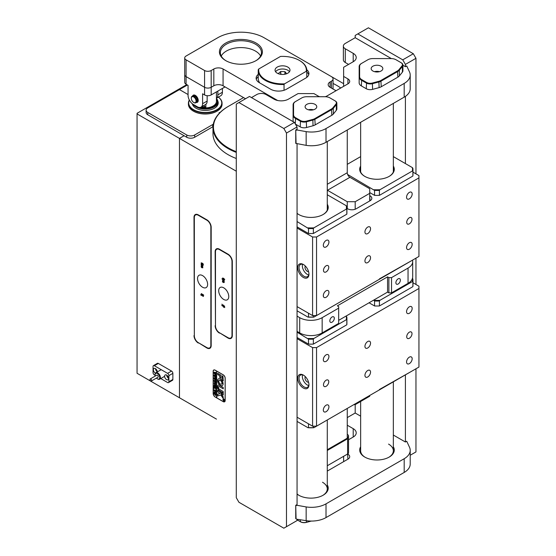 <?xml version="1.0" encoding="UTF-8"?>
<svg xmlns="http://www.w3.org/2000/svg" width="556" height="556" viewBox="0 0 556 556"><rect width="100%" height="100%" fill="white"/><g stroke="black" fill="none" stroke-linecap="round" stroke-linejoin="round"><path stroke-width="0.83" d="M303.673 264.67A7.006 4.045 -120 0 0 300.49 264.496A7.006 4.045 -120 0 0 299.038 267.7A7.006 4.045 -120 0 0 303.993 276.283A7.006 4.045 -120 0 0 307.496 276.631A7.006 4.045 -120 0 0 308.941 273.788M303.333 277.43A7.944 4.587 60 0 1 297.717 267.7A7.944 4.587 60 0 1 303.333 264.461L303.333 264.461A7.944 4.587 60 0 1 308.948 274.184A7.944 4.587 60 0 1 303.333 277.43M305.369 266.074A3.266 1.89 -120 0 0 305.265 268.75A3.266 1.89 -120 0 0 307.301 271.328A3.266 1.89 -120 0 0 308.566 271.62M302.554 264.26A7.006 4.045 -120 0 0 302.346 265.796A7.006 4.045 -120 0 0 308.733 274.963M367.745 262.55A3.968 2.293 120 0 0 370.338 259.054A3.968 2.293 120 0 0 369.726 255.871A3.968 2.293 120 0 0 367.745 256.066A3.968 2.293 120 0 0 365.153 259.569A3.968 2.293 120 0 0 365.758 262.752A3.968 2.293 120 0 0 367.745 262.55M367.745 233.569A3.968 2.293 120 0 0 370.338 230.066A3.968 2.293 120 0 0 369.726 226.883A3.968 2.293 120 0 0 367.745 227.084A3.968 2.293 120 0 0 365.153 230.58A3.968 2.293 120 0 0 365.758 233.763A3.968 2.293 120 0 0 367.745 233.569M409.362 223.839A3.739 2.155 120 0 0 411.801 220.544A3.739 2.155 120 0 0 411.231 217.556A3.739 2.155 120 0 0 409.362 217.737A3.739 2.155 120 0 0 406.922 221.031A3.739 2.155 120 0 0 407.492 224.026A3.739 2.155 120 0 0 409.362 223.839M326.122 271.898A3.739 2.155 120 0 0 328.568 268.604A3.739 2.155 120 0 0 327.991 265.608A3.739 2.155 120 0 0 326.122 265.796A3.739 2.155 120 0 0 323.682 269.09A3.739 2.155 120 0 0 324.259 272.079A3.739 2.155 120 0 0 326.122 271.898M409.362 198.86A3.968 2.293 120 0 0 411.954 195.358A3.968 2.293 120 0 0 411.35 192.181A3.968 2.293 120 0 0 409.362 192.376A3.968 2.293 120 0 0 406.77 195.872A3.968 2.293 120 0 0 407.374 199.055A3.968 2.293 120 0 0 409.362 198.86M409.362 249.206A3.968 2.293 120 0 0 411.954 245.703A3.968 2.293 120 0 0 411.35 242.52A3.968 2.293 120 0 0 409.362 242.722A3.968 2.293 120 0 0 406.77 246.218A3.968 2.293 120 0 0 407.374 249.401A3.968 2.293 120 0 0 409.362 249.206M326.122 297.258A3.968 2.293 120 0 0 328.721 293.763A3.968 2.293 120 0 0 328.109 290.579A3.968 2.293 120 0 0 326.122 290.774A3.968 2.293 120 0 0 323.529 294.277A3.968 2.293 120 0 0 324.141 297.46A3.968 2.293 120 0 0 326.122 297.258M326.122 246.913A3.968 2.293 120 0 0 328.721 243.417A3.968 2.293 120 0 0 328.109 240.234A3.968 2.293 120 0 0 326.122 240.428A3.968 2.293 120 0 0 323.529 243.931A3.968 2.293 120 0 0 324.141 247.114A3.968 2.293 120 0 0 326.122 246.913M297.057 228.036L312.583 236.995L316.545 236.995L418.939 177.878L418.939 175.592L412.962 172.138M316.545 236.995L316.545 315.565L418.939 256.448L418.939 177.878M316.545 315.565L312.583 315.565L312.583 236.995M297.057 306.606L312.583 315.565M346.902 208.375L347.597 208.778A6.074 3.503 180 0 0 356.181 208.778L370.053 200.765L369.726 195.615M370.053 195.809A6.074 3.503 180 0 1 371.832 198.284A6.074 3.503 180 0 1 370.053 200.765M327.282 204.205A17.285 9.98 180 0 1 323.154 214.498A17.285 9.98 180 0 1 298.711 214.498L298.711 214.498A17.285 9.98 180 0 1 297.057 213.393M297.057 213.309A16.819 9.709 0 0 0 298.878 214.588M346.819 209.223L346.312 209.132A35.501 20.496 0 0 0 346.312 205.748L346.819 206.422A35.966 20.767 180 0 1 346.902 207.819A35.966 20.767 180 0 1 346.819 209.223L346.819 214.185A35.966 20.767 0 0 0 346.902 212.781L346.902 207.819M327.282 194.76L346.312 205.748M307.996 227.863A35.501 20.496 0 0 0 313.869 227.863L313.362 228.537A35.966 20.767 180 0 1 308.504 228.537L297.057 221.552M346.312 209.132L313.869 227.863M322.987 214.588A16.819 9.709 0 0 0 327.748 207.819A16.819 9.709 0 0 0 327.282 205.546M308.504 228.537L308.504 233.499A35.966 20.767 0 0 0 313.362 233.499L313.362 228.537M346.819 214.185L313.362 233.499M308.504 233.499L297.057 226.89M379.421 278.883L412.371 260.243M393.342 166.063A17.285 9.98 180 0 1 389.214 176.356A17.285 9.98 180 0 1 364.771 176.356L364.771 176.356A17.285 9.98 180 0 1 360.642 166.063M360.642 167.412A16.819 9.709 0 0 0 360.177 169.684A16.819 9.709 0 0 0 364.938 176.454M412.879 171.081L412.371 170.998A35.501 20.496 0 0 0 412.371 167.606L412.879 168.28A35.966 20.767 180 0 1 412.962 169.684A35.966 20.767 180 0 1 412.879 171.081L412.879 176.043A35.966 20.767 0 0 0 412.962 174.64L412.962 169.684M393.342 156.618L412.371 167.606M347.264 164.34L360.642 156.618M374.056 189.728A35.501 20.496 0 0 0 379.929 189.728L379.421 190.402A35.966 20.767 180 0 1 374.563 190.402L347.618 174.466M412.371 170.998L379.929 189.728M389.047 176.454A16.819 9.709 0 0 0 393.808 169.684A16.819 9.709 0 0 0 393.342 167.412M374.563 190.402L374.563 195.358A35.966 20.767 0 0 0 379.421 195.358L379.421 190.402M412.879 176.043L379.421 195.358M374.563 195.358L369.726 192.564M313.362 317.024L313.869 317.115A35.501 20.496 180 0 1 307.996 317.115L308.504 317.024A35.966 20.767 0 0 0 313.362 317.024L313.362 315.565M297.057 310.797L307.996 317.115M313.869 317.115L346.312 298.384M308.504 313.209L308.504 317.024M303.673 375.272A7.006 4.045 -120 0 0 300.49 375.098A7.006 4.045 -120 0 0 299.038 378.309A7.006 4.045 -120 0 0 303.993 386.893A7.006 4.045 -120 0 0 307.496 387.24A7.006 4.045 -120 0 0 308.941 384.391M303.333 388.032A7.944 4.587 60 0 1 297.717 378.309A7.944 4.587 60 0 1 303.333 375.064L303.333 375.064A7.944 4.587 60 0 1 308.948 384.794A7.944 4.587 60 0 1 303.333 388.032M305.369 376.676A3.266 1.89 -120 0 0 305.265 379.352A3.266 1.89 -120 0 0 307.301 381.93A3.266 1.89 -120 0 0 308.566 382.229M308.733 385.565A7.006 4.045 60 0 1 302.346 376.398A7.006 4.045 60 0 1 302.554 374.862M367.745 341.502A3.968 2.293 120 0 0 365.153 345.005A3.968 2.293 120 0 0 365.758 348.181A3.968 2.293 120 0 0 367.745 347.986A3.968 2.293 120 0 0 370.338 344.491A3.968 2.293 120 0 0 369.726 341.308A3.968 2.293 120 0 0 367.745 341.502M367.745 370.491A3.968 2.293 120 0 0 365.153 373.986A3.968 2.293 120 0 0 365.758 377.17A3.968 2.293 120 0 0 367.745 376.975A3.968 2.293 120 0 0 370.338 373.472A3.968 2.293 120 0 0 369.726 370.296A3.968 2.293 120 0 0 367.745 370.491M326.122 380.214A3.739 2.155 120 0 0 323.682 383.508A3.739 2.155 120 0 0 324.259 386.503A3.739 2.155 120 0 0 326.122 386.316A3.739 2.155 120 0 0 328.568 383.021A3.739 2.155 120 0 0 327.991 380.033A3.739 2.155 120 0 0 326.122 380.214M409.362 332.161A3.739 2.155 120 0 0 406.922 335.456A3.739 2.155 120 0 0 407.492 338.444A3.739 2.155 120 0 0 409.362 338.263A3.739 2.155 120 0 0 411.801 334.969A3.739 2.155 120 0 0 411.231 331.974A3.739 2.155 120 0 0 409.362 332.161M326.122 405.199A3.968 2.293 120 0 0 323.529 408.695A3.968 2.293 120 0 0 324.141 411.878A3.968 2.293 120 0 0 326.122 411.683A3.968 2.293 120 0 0 328.721 408.18A3.968 2.293 120 0 0 328.109 404.997A3.968 2.293 120 0 0 326.122 405.199M326.122 354.853A3.968 2.293 120 0 0 323.529 358.349A3.968 2.293 120 0 0 324.141 361.532A3.968 2.293 120 0 0 326.122 361.337A3.968 2.293 120 0 0 328.721 357.835A3.968 2.293 120 0 0 328.109 354.659A3.968 2.293 120 0 0 326.122 354.853M409.362 306.794A3.968 2.293 120 0 0 406.77 310.297A3.968 2.293 120 0 0 407.374 313.48A3.968 2.293 120 0 0 409.362 313.278A3.968 2.293 120 0 0 411.954 309.782A3.968 2.293 120 0 0 411.35 306.599A3.968 2.293 120 0 0 409.362 306.794M409.362 357.14A3.968 2.293 120 0 0 406.77 360.642A3.968 2.293 120 0 0 407.374 363.819A3.968 2.293 120 0 0 409.362 363.624A3.968 2.293 120 0 0 411.954 360.128A3.968 2.293 120 0 0 411.35 356.945A3.968 2.293 120 0 0 409.362 357.14M312.583 347.604L316.545 347.604L418.939 288.488L418.939 367.057L316.545 426.174L312.583 426.174L312.583 347.604L297.057 338.646M312.583 426.174L297.057 417.208M418.939 288.488L418.939 286.201L412.962 282.747M316.545 347.604L316.545 426.174M346.819 319.832L346.312 319.742A35.501 20.496 0 0 0 346.312 316.35L346.819 317.024A35.966 20.767 180 0 1 346.902 318.428A35.966 20.767 180 0 1 346.819 319.832L346.819 324.787A35.966 20.767 0 0 0 346.902 323.383L346.902 318.428M345.943 316.142L346.312 316.35M307.996 338.472A35.501 20.496 0 0 0 313.869 338.472L313.362 339.146A35.966 20.767 180 0 1 308.504 339.146L297.057 332.161M346.312 319.742L313.869 338.472M308.504 339.146L308.504 344.108A35.966 20.767 0 0 0 313.362 344.108L313.362 339.146M346.819 324.787L313.362 344.108M308.504 344.108L297.057 337.499M313.362 427.633L313.869 427.724A35.501 20.496 180 0 1 307.996 427.724L308.504 427.633A35.966 20.767 0 0 0 313.362 427.633L313.362 426.174M297.057 421.406L307.996 427.724M313.869 427.724L346.312 408.994M308.504 423.818L308.504 427.633M379.421 389.492L412.371 370.852M412.371 278.215L412.879 278.883A35.966 20.767 180 0 1 412.962 280.287A35.966 20.767 180 0 1 412.879 281.69L412.371 281.6A35.501 20.496 0 0 0 412.413 278.556M374.056 300.33A35.501 20.496 0 0 0 379.929 300.33L379.421 301.005A35.966 20.767 180 0 1 374.563 301.005L373.688 300.122M412.371 281.6L379.929 300.33M412.879 281.69L412.879 286.646A35.966 20.767 0 0 0 412.962 285.249L412.962 280.287M374.563 301.005L374.563 305.967A35.966 20.767 0 0 0 379.421 305.967L379.421 301.005M412.879 286.646L379.421 305.967M374.563 305.967L369.066 302.791M236.286 430.559L236.286 171.206L137.061 113.917L137.061 373.278L179.47 397.762L179.47 138.409L184.092 135.733L179.47 138.409L179.47 397.762L216.465 419.12A32.7 18.876 180 0 1 216.298 419.022M225.187 400.508L225.187 378.233A2.801 1.619 -120 0 0 223.199 374.8L215.144 370.15A2.801 1.619 -120 0 0 213.74 370.011A2.801 1.619 -120 0 0 213.163 371.29L213.163 393.565A2.801 1.619 -120 0 0 215.144 396.998L223.199 401.647A2.801 1.619 -120 0 0 224.603 401.786A2.801 1.619 -120 0 0 225.187 400.508M219.766 332.919L228.023 338.069A6.074 3.503 60 0 0 231.06 338.375A6.074 3.503 60 0 0 232.318 335.595L232.318 261.598A6.074 3.503 60 0 0 228.023 254.161L219.439 249.206A6.074 3.503 60 0 0 216.402 248.9A6.074 3.503 60 0 0 215.144 251.68L215.471 325.482M219.439 333.113A6.074 3.503 60 0 1 215.144 325.677M198.631 342.837L206.888 347.986A6.074 3.503 60 0 0 209.925 348.285A6.074 3.503 60 0 0 211.183 345.505L211.183 227.272A6.074 3.503 60 0 0 206.888 219.835L198.297 214.88A6.074 3.503 60 0 0 195.26 214.574A6.074 3.503 60 0 0 194.002 217.354L194.336 335.4M198.297 343.031A6.074 3.503 60 0 1 194.002 335.595M343.629 83.678L331.48 76.658M286.486 526.671L286.486 133.065L283.845 128.492L238.927 102.554L236.286 104.076L236.286 497.689L238.927 502.263L283.845 528.2L297.057 520.569L297.057 519.248M296.07 518.852L295.736 505.314L297.057 504.556L297.057 143.948M283.845 128.492L294.416 122.389L297.057 126.963L297.057 129.249L295.736 130.014L296.07 143.552M297.057 126.963L286.486 133.065M294.416 122.389L249.498 96.452L238.927 102.554M223.734 287.82A7.124 4.114 -120 0 0 220.169 287.466A7.124 4.114 -120 0 0 219.078 293.179A7.124 4.114 -120 0 0 223.734 299.455A7.124 4.114 -120 0 0 227.293 299.809A7.124 4.114 -120 0 0 228.384 294.096A7.124 4.114 -120 0 0 223.734 287.82M222.734 280.335L224.11 281.399L223.303 281.294L223.303 280.669L222.643 280.648L223.137 281.266L222.608 280.349M223.387 280.62L222.643 280.648M222.706 278.118L223.623 278.299L224.666 279.508L223.547 279.369L222.602 278.007M228.023 337.687A5.609 3.239 -120 0 0 230.83 337.965A5.609 3.239 -120 0 0 231.991 335.4L231.991 261.41A5.609 3.239 -120 0 0 228.023 254.544L219.439 249.588A5.609 3.239 -120 0 0 216.631 249.31A5.609 3.239 -120 0 0 215.471 251.875L215.471 325.865A5.609 3.239 -120 0 0 219.439 332.731L228.023 337.687M223.505 305.55L224.415 306.349L224.492 305.918L224.714 307.607L223.602 306.62L223.533 307.28L223.477 306.551L221.747 305.501L223.463 306.425L221.886 304.16L223.401 305.758L223.463 305.042L223.505 305.55M224.089 280.426L223.297 280.321L221.941 278.813L224.103 279.981L224.033 280.523M223.811 282.1L222.456 281.26L224.103 282.094L223.561 282.573L222.463 281.92L223.498 282.441L223.929 282.031M224.103 282.517L223.651 282.524M223.498 282.441L224.068 282.378M224.52 306.286L223.54 305.96L223.477 306.551M223.727 307.107L223.672 306.439M224.589 306.919L224.228 306.439M223.595 306.502L224.478 306.988M224.054 279.314L224.742 279.314M223.853 279.425L224.541 279.425L223.616 278.41L222.629 278.243L223.853 279.425L224.645 279.369M224.29 280.314L223.491 280.203M223.971 280.3L222.789 279.473M223.519 279.564L222.852 279.439M223.776 280.412L222.65 279.55L224.054 280.28M223.408 279.626L222.65 279.55M223.505 280.697L223.415 281.343L223.985 281.371L223.415 280.745M223.505 280.558L222.838 280.53M224.311 281.287L223.505 281.176M223.616 281.225L224.186 281.253M224.089 281.308L223.415 281.343M224.297 282.399L223.755 282.462M223.693 282.33L224.005 281.982M202.592 275.616A7.124 4.114 -120 0 0 199.027 275.262A7.124 4.114 -120 0 0 197.936 280.975A7.124 4.114 -120 0 0 202.592 287.25A7.124 4.114 -120 0 0 206.151 287.605A7.124 4.114 -120 0 0 207.242 281.892A7.124 4.114 -120 0 0 202.592 275.616M202.662 266.97L201.119 265.976L202.711 266.838M202.071 266.727L202.697 266.727M202.238 266.261L201.807 266.512M201.988 266.491L201.633 266.498M201.619 265.942L201.223 266.046M203.225 265.156L201.05 263.996L203.225 265.156M203.447 296.39L200.646 294.868L203.336 296.424L203.343 295.486L203.447 296.39M201.237 295.194L200.646 294.868M203.732 295.16L203.142 295.083L203.531 295.299M206.888 347.604A5.609 3.239 -120 0 0 209.688 347.882A5.609 3.239 -120 0 0 210.849 345.318L210.849 227.084A5.609 3.239 -120 0 0 206.888 220.218L198.297 215.262A5.609 3.239 -120 0 0 195.497 214.984A5.609 3.239 -120 0 0 194.336 217.549L194.336 335.782A5.609 3.239 -120 0 0 198.297 342.649L206.888 347.604M201.404 293.909L203.142 295.667L202.551 295.827L201.064 294.52L202.349 295.229L201.404 293.909M201.23 293.589L203.357 294.826L201.23 293.589M201.23 262.967L202.537 263.266L203.26 264.225L203.225 264.642L202.335 264.128L203.148 264.19L202.023 263.058L201.216 263.044L201.925 263.954L201.202 262.773M201.328 264.906L202.711 265.9L201.897 265.837L201.182 264.809M201.328 266.748L202.704 267.811L201.904 267.707L201.904 267.082L201.237 267.061L201.731 267.679L201.202 266.762M201.988 267.033L201.237 267.061M201.828 294.812L201.265 294.402M203.635 295.257L203.274 295.25M201.341 295.139L200.848 294.75M202.53 263.947L203.35 264.079M202.912 265.789L202.092 265.726M202.127 264.997L201.432 264.913L202.127 264.997M202.398 265.928L201.244 265.017L202.683 265.768M202.023 265.059L201.244 265.017M202.266 266.616L202.801 266.665M202.189 266.373L201.738 266.435M201.321 265.858L201.724 265.74M201.821 265.824L201.418 265.928M201.835 266.387L202.502 266.185M202.099 267.109L202.016 267.749L202.586 267.784L202.016 267.158M202.099 266.97L201.439 266.943M202.905 267.7L202.099 267.589M202.21 267.638L202.78 267.665M202.683 267.721L202.016 267.749M319.756 96.723A6.074 3.503 180 0 1 318.199 96.07L313.904 93.589L298.051 93.589L288.474 99.121A10.279 5.935 180 0 1 273.934 99.121L266.011 94.548A6.54 3.774 0 0 0 256.761 94.548L251.479 97.599M296.07 129.826L306.154 131.626A20.551 11.864 0 0 0 326.011 128.554L404.191 83.421A20.551 11.864 0 0 0 410.21 75.025A20.551 11.864 0 0 0 409.508 71.953L406.964 66.463L406.387 66.129M413.323 53.737L415.964 58.31L405.4 64.413L402.752 59.839L413.323 53.737L368.406 27.8L355.194 35.431L355.194 37.718L345.283 43.438A6.54 3.774 0 0 0 343.365 46.106A6.54 3.774 0 0 0 345.283 48.775L353.213 53.355A10.279 5.935 180 0 1 356.222 57.546A10.279 5.935 180 0 1 353.213 61.744L343.629 67.276L343.629 86.347M347.924 78.91A6.074 3.503 180 0 1 349.703 81.384A6.074 3.503 180 0 1 347.924 83.866L347.924 78.91L343.629 76.429M325.218 96.723A6.074 3.503 180 0 0 326.789 96.07L347.924 83.866M345.283 48.775L345.283 62.508L348.584 64.413M296.64 130.153L295.736 130.396L295.736 143.365L306.154 145.359L306.154 131.626M326.011 128.554L326.011 142.287L404.191 97.147L404.191 83.421M345.283 62.508A6.54 3.774 180 0 1 343.365 59.839L343.365 46.106M410.21 75.025L410.21 88.758A20.551 11.864 180 0 1 404.191 97.147M326.011 142.287A20.551 11.864 180 0 1 306.154 145.359M393.342 446.774A17.285 9.98 180 0 1 389.214 457.067A17.285 9.98 180 0 1 364.771 457.067L364.771 457.067A17.285 9.98 180 0 1 360.642 446.774M360.642 401.481L360.642 450.777A16.346 9.438 0 0 0 365.111 457.261M327.282 484.915A17.285 9.98 180 0 1 323.154 495.208A17.285 9.98 180 0 1 298.711 495.208L298.711 495.208A17.285 9.98 180 0 1 297.057 494.103M297.057 493.909A16.346 9.438 0 0 0 299.052 495.396M388.873 457.261A16.346 9.438 0 0 0 393.342 450.777A16.346 9.438 0 0 0 388.554 444.098M296.07 505.126L306.154 506.926A20.551 11.864 0 0 0 326.011 503.854L404.191 458.721A20.551 11.864 0 0 0 410.21 450.325A20.551 11.864 0 0 0 409.508 447.26L406.964 441.763L406.387 441.429M360.642 416.166L355.194 413.018L347.264 417.598M347.264 425.222L353.213 428.655A10.279 5.935 180 0 1 356.222 432.853A10.279 5.935 180 0 1 353.213 437.044L348.549 439.733M347.924 454.21A6.074 3.503 180 0 1 349.703 456.684A6.074 3.503 180 0 1 347.924 459.166L347.597 454.016L327.282 465.747M327.282 471.085L347.924 459.166M296.64 505.453L295.736 505.696L295.736 518.665L296.64 519.186L306.154 520.659L306.154 506.926M326.011 503.854L326.011 517.587L404.191 472.447L404.191 458.721M410.21 450.325L410.21 464.058A20.551 11.864 180 0 1 404.191 472.447M326.011 517.587A20.551 11.864 180 0 1 306.154 520.659M322.814 495.396A16.346 9.438 0 0 0 327.282 488.919A16.346 9.438 0 0 0 322.494 482.24M343.629 456.309L343.629 461.647M311.353 110.109A4.768 2.752 0 0 0 310.512 110.109M377.413 71.974A4.768 2.752 0 0 0 376.572 71.974M332.071 322.167A3.176 1.835 120 0 0 334.149 319.366A3.176 1.835 120 0 0 333.656 316.823A3.176 1.835 120 0 0 332.071 316.976A3.176 1.835 120 0 0 329.993 319.776A3.176 1.835 120 0 0 330.479 322.32A3.176 1.835 120 0 0 332.071 322.167M398.131 284.026A3.176 1.835 120 0 0 400.209 281.225A3.176 1.835 120 0 0 399.722 278.681A3.176 1.835 120 0 0 398.131 278.841A3.176 1.835 120 0 0 396.06 281.635A3.176 1.835 120 0 0 396.546 284.185A3.176 1.835 120 0 0 398.131 284.026M338.673 320.332L387.56 292.108L388.88 292.873L388.88 277.618L391.528 277.618L391.528 292.873L408.041 283.338L408.041 268.082A15.881 9.167 0 0 0 412.691 261.598A15.881 9.167 0 0 0 412.496 260.173M391.528 277.618L408.041 268.082M297.057 316.142L299.698 317.664A15.881 9.167 0 0 0 322.16 317.664L338.673 308.128L338.673 306.606L337.353 305.842L387.56 276.853L387.56 292.108M297.057 331.397L299.698 332.919L299.698 317.664M322.16 317.664L322.16 332.919L338.673 323.383L338.673 308.128M387.56 276.853L388.88 277.618M412.691 261.598L412.691 276.853A15.881 9.167 180 0 1 408.041 283.338M391.528 292.873L388.88 292.873M322.16 332.919A15.881 9.167 180 0 1 299.698 332.919M340.731 88.022A50.916 29.398 0 0 0 336.693 85.395A50.916 29.398 0 0 0 333.051 83.483M337.026 85.582L336.693 85.395L337.026 85.582A51.381 29.663 180 0 1 340.772 87.994M236.286 152.386A51.381 29.663 180 0 1 212.976 127.539L212.976 133.642A51.381 29.663 0 0 0 236.286 158.488M212.976 127.539A51.381 29.663 180 0 1 228.023 106.557L228.356 106.37A50.916 29.398 0 0 0 236.286 151.677M243.549 97.599L228.023 106.557M369.726 200.959L369.726 188.748L349.905 177.308L327.449 190.277A3.739 2.155 60 0 1 327.282 190.173M347.264 208.583L347.264 201.717L355.194 201.717L369.726 193.328M355.194 201.717L355.194 209.237M347.264 201.717L327.449 190.277M327.282 184.272L347.264 172.735L347.264 130.014M347.264 172.735A3.739 2.155 -120 0 0 349.905 177.308M355.194 403.864L355.194 404.629L353.873 404.629M369.726 395.469L369.726 396.233L355.194 404.629L355.194 413.018M327.282 449.728L347.264 438.191L347.264 408.438M347.264 434.375L347.597 434.57A3.266 1.89 0 0 1 348.549 435.904A3.266 1.89 0 0 1 347.597 437.238L347.264 438.955L346.603 438.573M327.282 450.492L347.264 438.955M348.549 435.904L348.549 452.681A3.266 1.89 180 0 1 347.597 454.016L347.597 437.238M225.715 60.604A21.489 12.406 180 0 1 225.715 60.597A21.489 12.406 180 0 1 225.715 43.055A21.489 12.406 180 0 1 256.101 43.055A21.489 12.406 180 0 1 256.101 60.597A21.489 12.406 180 0 1 225.715 60.604M255.76 60.792A20.551 11.864 0 0 0 261.459 52.591A20.551 11.864 0 0 0 255.44 44.202A20.551 11.864 0 0 0 233.04 41.63A20.551 11.864 0 0 0 220.357 52.591A20.551 11.864 0 0 0 226.049 60.792M260.583 56.024A20.551 11.864 0 0 0 255.44 51.069A20.551 11.864 0 0 0 221.232 56.024M336.032 90.732L330.09 87.299A6.54 3.774 180 0 1 328.172 84.63A6.54 3.774 180 0 1 330.09 81.961L331.411 81.197A5.609 3.239 0 0 0 333.051 78.91A5.609 3.239 0 0 0 331.411 76.617L264.03 37.718A32.7 18.876 0 0 0 217.785 37.718L186.079 56.024A4.67 2.697 0 0 0 184.71 57.928A4.67 2.697 0 0 0 186.079 59.839L204.573 70.515A4.67 2.697 0 0 0 211.183 70.515L213.824 68.993A6.54 3.774 180 0 1 223.067 68.993L277.625 100.49M186.079 59.839L186.079 76.617A4.67 2.697 180 0 1 184.71 74.712A4.67 2.697 0 0 0 186.079 76.617L204.573 87.299A4.67 2.697 0 0 0 211.183 87.299L213.824 85.77L213.824 68.993M223.067 68.993L223.067 85.77L245.53 98.739M258.234 74.365A11.21 6.47 180 0 0 256.121 78.146A11.21 6.47 180 0 0 259.402 82.719L270.633 89.203A11.21 6.47 180 0 0 286.486 89.203L305.647 78.146A11.21 6.47 180 0 0 308.927 73.566A11.21 6.47 180 0 0 306.78 69.757M223.067 85.77A6.54 3.774 0 0 0 213.824 85.77M211.183 70.515L211.183 87.299A4.67 2.697 180 0 1 204.573 87.299L204.573 70.515M258.234 76.652A11.21 6.47 0 0 0 256.295 79.293M308.754 74.712A11.21 6.47 0 0 0 306.815 72.072M280.266 69.201A8.145 4.705 180 0 1 284.783 69.201M280.683 74.316L280.683 71.516L278.327 73.58M280.683 71.516L280.94 74.351M284.908 74.226L284.908 71.696L280.94 71.453M284.908 71.696L285.131 74.177M286.632 73.739L285.131 71.793M278.327 73.378L278.466 73.76M289.474 71.724A7.471 4.316 0 0 0 287.813 70.264A7.471 4.316 0 0 0 277.242 70.264A7.471 4.316 0 0 0 275.574 71.724M277.242 67.081A7.471 4.316 0 0 0 275.053 70.132A7.471 4.316 0 0 0 279.668 74.122A7.471 4.316 0 0 0 287.813 73.183A7.471 4.316 0 0 0 289.996 70.132A7.471 4.316 0 0 0 285.388 66.15A7.471 4.316 0 0 0 277.242 67.081M284.554 83.838L306.259 71.307A23.825 13.754 0 0 0 299.371 60.409A23.825 13.754 0 0 0 280.495 56.434L258.79 68.965A23.825 13.754 0 0 0 284.554 83.838L284.046 84.512L284.046 90.274M284.046 84.512A24.29 14.025 180 0 1 258.234 70.515L258.234 78.146A24.29 14.025 0 0 0 259.652 82.865M306.766 77.388L306.766 71.397A24.29 14.025 180 0 0 306.815 70.515A24.29 14.025 180 0 0 299.698 60.604A24.29 14.025 180 0 0 299.531 60.507M258.234 70.515A24.29 14.025 180 0 1 258.283 69.639L258.79 68.965M306.259 71.307L306.766 71.397M198.846 107.377A12.142 7.013 0 0 0 213.824 106.37A12.142 7.013 0 0 0 216.43 98.69M216.43 98.44A12.614 7.284 180 0 1 217.848 101.79A12.614 7.284 180 0 1 214.15 106.94A12.614 7.284 180 0 1 193.606 104.611M200.626 107.315A11.21 6.47 0 0 0 213.163 105.987A11.21 6.47 0 0 0 216.444 101.407L216.444 100.65A11.21 6.47 180 0 1 216.43 101.011L216.43 91.9M216.43 100.288A11.21 6.47 180 0 1 216.444 100.65M205.859 104.319L205.859 107.113A11.21 6.47 180 0 1 201.633 106.78M205.859 107.113L203.461 105.723M192.598 96A4.107 2.37 60 0 1 195.323 95.382L195.323 95.382A4.107 2.37 60 0 1 198.235 100.421A4.107 2.37 60 0 1 196.337 102.471M193.182 95.715A3.739 2.155 60 0 1 193.453 95.507A3.739 2.155 60 0 1 195.323 95.688A3.739 2.155 60 0 1 197.769 98.982A3.739 2.155 60 0 1 197.192 101.977L197.456 101.824A3.739 2.155 -120 0 0 198.228 100.261M207.152 95.681L207.152 101.067A7.471 4.316 -120 0 1 205.602 104.486L201.043 107.12A7.471 4.316 -120 0 0 202.592 103.701L207.152 101.067M217.855 91.073L217.855 94.888L222.407 92.254A7.471 4.316 60 0 1 220.864 95.681L216.43 98.238A7.471 4.316 -120 0 0 217.855 94.888M222.407 88.446L222.407 92.254M224.985 86.882A4.67 2.697 180 0 1 224.395 87.299L211.183 94.93A4.67 2.697 180 0 1 204.573 94.93L202.592 93.783L202.592 103.701M201.043 107.12A7.471 4.316 -120 0 1 197.304 106.752L193.342 104.459A7.471 4.316 -120 0 1 188.06 95.305L188.06 85.395L186.079 84.248A4.67 2.697 180 0 1 184.71 82.344L184.71 57.928M186.079 84.248L186.079 76.617L204.573 87.299L204.573 94.93M195.462 95.465A3.739 2.155 -120 0 0 193.717 95.354L193.453 95.507M137.061 113.917L137.061 113.313L186.74 84.63M217.764 100.97A12.983 7.499 180 0 1 214.414 108.239A12.983 7.499 180 0 1 196.053 108.239A12.983 7.499 180 0 1 195.83 108.107A12.983 7.499 180 0 1 192.327 103.764M192.696 104.041A12.614 7.284 0 0 0 196.101 108.26A12.614 7.284 0 0 0 196.185 108.316M189.408 100.163A16.534 9.549 0 0 0 193.259 109.518A16.534 9.549 0 0 0 215.978 110.192A16.534 9.549 0 0 0 218.355 97.126A16.819 9.709 180 0 1 222.052 103.166A16.819 9.709 180 0 1 211.475 112.18A16.819 9.709 180 0 1 193.05 109.859A16.819 9.709 180 0 1 188.415 103.166A16.819 9.709 180 0 1 189.332 100.01M217.028 111.158A16.534 9.549 180 0 1 216.93 111.214A16.534 9.549 180 0 1 193.544 111.214A16.534 9.549 180 0 1 193.446 111.158M188.415 103.166L188.415 104.236A16.819 9.709 0 0 0 193.05 110.929A16.819 9.709 0 0 0 193.342 111.096A16.819 9.709 0 0 0 217.125 111.096A16.819 9.709 0 0 0 222.052 104.236L222.052 103.166M214.282 108.316A12.614 7.284 0 0 0 217.848 103.242L217.848 101.79M187.4 85.012L180.13 89.203A0.931 0.542 0 0 0 179.859 89.585A0.931 0.542 0 0 0 180.13 89.968L188.06 94.548L180.13 89.968A0.931 0.542 0 0 0 178.81 89.968L147.764 107.892A5.609 3.239 0 0 0 146.117 110.185A5.609 3.239 0 0 0 147.764 112.472L147.764 114.758A5.609 3.239 180 0 1 146.117 112.472L146.117 110.185M219.37 113.209L219.37 113.007A0.931 0.542 0 0 0 219.398 112.861A0.931 0.542 0 0 0 219.127 112.486L219.731 112.833M219.37 113.007L219.182 113.396M212.997 126.671A9.341 5.393 180 0 1 212.712 126.844L194.663 137.262A5.609 3.239 180 0 1 186.74 137.262L186.74 134.976L147.764 112.472M186.74 137.262L147.764 114.758M212.712 126.844L212.712 124.551L194.663 134.976L194.663 137.262M186.74 134.976A5.609 3.239 0 0 0 194.663 134.976M212.712 124.551A9.341 5.393 0 0 0 213.302 124.176M193.537 95.674L193.551 95.667A3.551 2.05 60 0 1 195.323 95.84A3.551 2.05 60 0 1 197.644 98.968A3.551 2.05 60 0 1 197.102 101.817L197.102 101.817M191.299 98.176A3.739 2.155 60 0 1 191.299 98.016A3.739 2.155 60 0 1 192.07 96.306A3.739 2.155 60 0 1 193.94 96.494A3.739 2.155 60 0 1 196.379 99.781A3.739 2.155 60 0 1 195.809 102.777A3.739 2.155 60 0 1 193.94 102.596L193.676 102.443A3.364 1.939 -120 0 0 196.053 101.067A3.364 1.939 -120 0 0 193.676 96.946A3.364 1.939 -120 0 0 191.299 98.322A3.364 1.939 -120 0 0 193.676 102.443L193.94 102.596M192.07 96.306L192.862 95.847A3.739 2.155 60 0 1 194.732 96.035A3.739 2.155 60 0 1 197.171 99.329A3.739 2.155 60 0 1 196.602 102.318L195.809 102.777M150.648 380.832A1.168 0.674 -120 0 0 151.385 380.999A1.168 0.674 -120 0 0 151.593 380.165A1.168 0.674 -120 0 0 150.961 379.136A1.168 0.674 -120 0 0 150.217 378.977A1.168 0.674 -120 0 0 150.016 379.811A1.168 0.674 -120 0 0 150.648 380.832M151.385 380.999L157.994 377.183A1.168 0.674 -120 0 0 158.196 376.349A1.168 0.674 -120 0 0 157.563 375.328A1.168 0.674 -120 0 0 156.827 375.161L150.217 378.977M156.465 378.066A3.266 1.89 -120 0 0 156.973 378.539A3.266 1.89 -120 0 0 157.411 378.844A3.266 1.89 -120 0 0 159.711 377.753A3.266 1.89 -120 0 0 157.848 373.806A3.266 1.89 -120 0 0 155.096 374.834A3.266 1.89 -120 0 0 155.298 376.044M155.103 374.654A3.739 2.155 60 0 1 155.096 374.459A3.739 2.155 60 0 1 155.868 372.742A3.739 2.155 60 0 1 158.238 373.271A3.739 2.155 60 0 1 160.267 376.544A3.739 2.155 60 0 1 159.607 379.22A3.739 2.155 60 0 1 157.737 379.032A3.739 2.155 60 0 1 157.57 378.928M315.057 104.368A5.838 3.371 0 0 0 308.698 103.631A5.838 3.371 0 0 0 305.091 106.752A5.838 3.371 0 0 0 306.801 109.136A5.838 3.371 0 0 0 313.167 109.866A5.838 3.371 0 0 0 316.767 106.752A5.838 3.371 0 0 0 315.057 104.368M313.417 109.803A5.838 3.371 0 0 0 308.448 109.803M335.205 100.935L334.879 100.74L335.205 100.935A5.609 3.239 180 0 1 336.853 103.221A5.609 3.239 180 0 1 336.324 104.591L333.287 108.35A7.471 4.316 180 0 1 331.8 109.574L315.169 119.179A7.471 4.316 180 0 1 313.042 120.04L306.53 121.792A5.609 3.239 180 0 1 300.198 121.145L295.285 118.31A7.471 4.316 180 0 1 293.095 115.259L293.095 104.723A7.471 4.316 180 0 1 295.285 101.672L295.611 101.484A7.006 4.045 0 0 0 293.561 104.34L293.561 114.877A7.006 4.045 0 0 0 295.611 117.74L300.525 120.576A5.136 2.968 0 0 0 306.328 121.166L312.84 119.415A7.006 4.045 0 0 0 314.835 118.609L331.466 109.004A7.006 4.045 0 0 0 332.863 107.85L335.9 104.09A5.136 2.968 0 0 0 334.879 100.74L329.965 97.905A7.006 4.045 0 0 0 325.01 96.723L306.759 96.723A7.006 4.045 0 0 0 301.804 97.905L295.611 101.484M332.863 107.85L333.287 108.35L333.287 114.07L336.324 110.31L336.324 104.591L335.9 104.09M293.193 121.681A7.471 4.316 180 0 1 293.095 120.979L293.095 115.259L293.561 114.877M295.41 124.106L300.198 126.865L300.525 120.576M306.328 121.166L306.53 127.512L313.042 125.76L312.84 119.415M314.835 118.609L315.169 124.898L331.8 115.294L331.466 109.004M315.169 124.898A7.471 4.316 180 0 1 313.042 125.76M306.53 127.512A5.609 3.239 180 0 1 300.198 126.865M336.853 103.221L336.853 108.941A5.609 3.239 180 0 1 336.324 110.31M333.287 114.07A7.471 4.316 180 0 1 331.8 115.294M297.057 519.811L300.198 521.618A5.609 3.239 0 0 0 306.53 522.265L311.006 521.062M311.311 521.062L306.328 522.404A5.136 2.968 180 0 1 300.525 521.813L300.198 519.735M381.124 66.227A5.838 3.371 0 0 0 374.758 65.497A5.838 3.371 0 0 0 371.151 68.61A5.838 3.371 0 0 0 372.861 70.994A5.838 3.371 0 0 0 379.227 71.724A5.838 3.371 0 0 0 382.834 68.61A5.838 3.371 0 0 0 381.124 66.227M379.477 71.661A5.838 3.371 0 0 0 374.508 71.661M401.272 62.793L400.939 62.606L401.272 62.793A5.609 3.239 180 0 1 402.912 65.08A5.609 3.239 180 0 1 402.384 66.449L399.347 70.209A7.471 4.316 180 0 1 397.86 71.439L381.228 81.037A7.471 4.316 180 0 1 379.102 81.899L372.589 83.65A5.609 3.239 180 0 1 366.258 83.004L361.344 80.168A7.471 4.316 180 0 1 359.155 77.117L359.155 66.581A7.471 4.316 180 0 1 361.344 63.53L361.678 63.342A7.006 4.045 0 0 0 359.621 66.199L359.621 76.742A7.006 4.045 0 0 0 361.678 79.598L366.585 82.434A5.136 2.968 0 0 0 372.395 83.025L378.9 81.273A7.006 4.045 0 0 0 380.895 80.467L397.533 70.862A7.006 4.045 0 0 0 398.923 69.715L401.96 65.956A5.136 2.968 0 0 0 400.939 62.606L396.025 59.763A7.006 4.045 0 0 0 391.07 58.582L372.819 58.582A7.006 4.045 0 0 0 367.863 59.763L361.678 63.342M398.923 69.715L399.347 70.209L399.347 75.929L402.384 72.169L402.384 66.449L401.96 65.956M361.678 79.598L361.344 85.895A7.471 4.316 180 0 1 359.155 82.844L359.155 77.117L359.621 76.742M361.344 85.895L366.258 88.731L366.585 82.434M372.395 83.025L372.589 89.37L379.102 87.619L378.9 81.273M380.895 80.467L381.228 86.757L397.86 77.159L397.533 70.862M381.228 86.757A7.471 4.316 180 0 1 379.102 87.619M372.589 89.37A5.609 3.239 180 0 1 366.258 88.731M402.912 65.08L402.912 70.8A5.609 3.239 180 0 1 402.384 72.169M399.347 75.929A7.471 4.316 180 0 1 397.86 77.159M415.964 58.31L415.964 173.875M415.964 258.165L415.964 284.484M415.964 368.774L415.964 451.924L410.21 455.246M405.4 64.413L405.4 66.706L406.721 65.942L406.721 66.324M405.4 96.39L405.4 163.582M405.4 374.876L405.4 442.006L393.342 435.042M406.721 441.624L406.721 441.242L405.4 442.006M357.835 33.902L402.752 59.839M355.194 37.718L391.334 58.582M402.912 65.267L405.4 66.706M157.334 371.901A2.801 1.619 -120 0 0 155.36 368.586A2.801 1.619 -120 0 0 153.956 368.447A2.801 1.619 -120 0 0 153.525 370.692A2.801 1.619 -120 0 0 155.36 373.159A2.801 1.619 -120 0 0 155.416 373.194M155.492 368.67A2.801 1.619 -120 0 0 157.334 371.853M156.5 369.664A1.543 0.89 -120 0 0 156.98 370.491M166.591 375.071A2.801 1.619 -120 0 0 165.188 374.932A2.801 1.619 -120 0 0 164.757 377.177A2.801 1.619 -120 0 0 166.591 379.644A2.801 1.619 -120 0 0 167.988 379.783A2.801 1.619 -120 0 0 168.419 377.538A2.801 1.619 -120 0 0 166.591 375.071M166.724 375.154A2.801 1.619 -120 0 0 168.565 378.337M167.731 376.148A1.543 0.89 -120 0 0 168.211 376.968M160.747 378.56L167.578 382.507A1.87 1.077 -120 0 0 168.517 382.597A1.87 1.077 -120 0 0 168.899 381.743L168.899 375.641A1.87 1.077 -120 0 0 167.578 373.354L154.366 365.723A1.87 1.077 -120 0 0 153.435 365.633A1.87 1.077 -120 0 0 153.046 366.487L153.046 372.589A1.87 1.077 -120 0 0 154.366 374.876L155.131 375.321M168.899 381.743L172.867 379.456L172.867 373.354L168.899 375.641M167.578 373.354L171.54 371.06L158.328 363.436L154.366 365.723M153.435 365.633L157.397 363.339A1.87 1.077 60 0 1 158.328 363.436M171.54 371.06A1.87 1.077 60 0 1 172.867 373.354M172.867 379.456A1.87 1.077 60 0 1 172.478 380.311L168.517 382.597M224.367 400.918A1.077 0.619 -120 0 0 224.402 400.904A1.077 0.619 -120 0 0 224.624 400.445M223.797 400.89A1.077 0.619 -120 0 0 224.332 400.939A1.077 0.619 -120 0 0 224.499 400.084A1.077 0.619 -120 0 0 223.797 399.132A1.077 0.619 -120 0 0 223.262 399.083A1.077 0.619 -120 0 0 223.095 399.945A1.077 0.619 -120 0 0 223.797 400.89M223.797 399.055A1.168 0.674 -120 0 0 223.213 399A1.168 0.674 -120 0 0 223.032 399.938A1.168 0.674 -120 0 0 223.797 400.966A1.168 0.674 -120 0 0 224.381 401.022A1.168 0.674 -120 0 0 224.561 400.084A1.168 0.674 -120 0 0 223.797 399.055M223.248 398.979A1.168 0.674 -120 0 0 223.039 399.535M223.832 400.904A1.168 0.674 -120 0 0 223.866 400.925A1.168 0.674 -120 0 0 224.415 401.001M217.75 395.935L220.836 394.968L223.241 398.541L223.151 396.748L219.926 391.765L217.73 390.409L217.73 391.778L219.905 393.523L217.75 394.232L217.75 395.935M217.785 394.218L217.82 395.9L220.906 394.927L223.262 398.506M220.364 385.405A3.878 2.238 -120 0 0 222.303 385.593A3.878 2.238 -120 0 0 223.095 384.029L221.907 383.327A2.196 1.265 60 0 1 221.462 384.14A2.196 1.265 60 0 1 220.364 384.029A2.196 1.265 60 0 1 218.821 381.541L217.625 380.874A3.878 2.238 -120 0 0 220.364 385.405M217.625 380.874L217.695 380.832A3.878 2.238 -120 0 0 220.426 385.364A3.878 2.238 -120 0 0 222.33 385.572M215.638 386.795L215.742 387.31L214.741 386.455L214.004 385.266L214.359 384.738L215.742 385.218L215.742 386.045L214.679 385.148L214.074 385.315L214.734 386.309L215.742 386.635M215.763 387.171L214.004 385.266L214.359 384.738M215.763 385.906L214.741 385.113L214.074 385.315M215.506 388.665L214.984 387.74L214.025 388.463L214.025 387.567L214.887 387.421L214.025 387.198L214.025 386.371L215.742 387.365L215.742 388.192L214.915 387.435L215.742 389.235L215.248 388.206M214.345 388.13L214.074 388.491M214.296 387.775L214.95 387.379L214.109 387.045M215.38 390.103L215.742 391.966L215.672 391.236L214.025 390.562L214.025 389.735L215.672 390.958L215.38 390.103M215.533 391.772L215.672 391.236M214.894 391.667L215.77 393.155L214.894 393.592L214.004 392.112L214.957 391.626M215.77 393.155L214.894 393.592L214.081 392.223M216.861 371.213L223.137 374.841A2.801 1.619 -120 0 1 225.117 378.268L225.117 400.389A2.801 1.619 -120 0 1 224.541 401.675A2.801 1.619 -120 0 1 223.137 401.536L216.861 397.915L216.597 370.984L216.527 397.721L215.144 396.998M216.527 371.026L215.207 370.261A2.801 1.619 -120 0 0 213.81 370.122A2.801 1.619 -120 0 0 213.226 371.408L213.226 393.53A2.801 1.619 -120 0 0 215.207 396.956M215.811 394.913L215.276 395.469L214.845 394.253L214.025 394.058L214.025 393.231L215.742 394.225L215.276 395.469L215.742 394.955M215.346 395.434L214.908 394.218L214.074 394.009M214.894 382.66L215.77 384.147L214.894 384.585L214.004 383.105L214.957 382.618M215.77 384.147L214.894 384.585L214.081 383.216M215.36 382.597L215.672 381.923L214.936 381.499L215.172 382.299L214.623 381.979L214.859 381.458L214.025 381.249L214.025 380.422L215.742 381.416L215.742 382.848L215.36 382.653L215.672 381.923M214.623 381.923L214.859 381.458M214.929 381.416L214.095 380.638M215.693 380.04L215.693 380.624L214.004 378.789L215.026 378.886L214.004 377.83L215.742 377.948L215.742 378.678L214.407 378.177L215.742 378.838L215.742 379.602L214.421 379.074L215.693 380.04M215.693 377.253L215.693 377.837L214.004 376.009L215.026 376.106L214.004 375.043L215.742 375.168L215.742 375.898L214.407 375.397L215.742 376.051L215.742 376.822L214.421 376.294L215.693 377.253M215.693 374.473L215.693 375.057L214.004 373.222L215.026 373.319L214.004 372.263L215.742 372.381L215.742 373.118L214.407 372.61L215.742 373.271L215.742 374.035L214.421 373.507L215.693 374.473M222.08 380.082L223.269 380.77L222.935 376.252L222.08 375.849L222.08 380.082L223.185 380.818M219.703 375.752L219.703 377.413L220.864 378.156L220.892 375.161L217.653 373.291L217.737 374.619L219.766 375.717L219.766 377.378L220.892 378.115M218.181 385.176A2.71 1.564 -120 0 0 217.674 386.705L218.501 387.261A1.404 0.806 60 0 1 218.8 386.628A1.404 0.806 60 0 1 219.502 386.698L223.269 388.783L223.185 387.456L219.502 385.329A2.71 1.564 -120 0 0 218.147 385.19A2.71 1.564 -120 0 0 217.605 386.747L218.432 387.303M221.907 382.931L223.095 383.605A3.878 2.238 -120 0 0 221.323 379.831A3.878 2.238 -120 0 0 218.425 378.879A3.878 2.238 -120 0 0 217.625 380.443L218.821 381.152A2.196 1.265 60 0 1 219.266 380.339A2.196 1.265 60 0 1 220.878 380.846A2.196 1.265 60 0 1 221.907 382.931L223.095 383.626M223.269 393.697L221.441 392.578L221.496 393.954L223.248 394.934L223.269 393.697M219.502 389.367A1.404 0.806 60 0 1 218.515 387.664L217.605 387.136A2.71 1.564 -120 0 0 219.502 390.743L223.269 392.828L223.192 391.5L219.502 389.367M223.839 400.174L223.408 400.389L223.811 400.007L223.408 399.389L224.263 399.882L224.054 400.549L223.408 400.389M223.811 400.007L223.429 399.778M216.597 370.984L216.861 397.839M217.605 387.136L217.674 387.094A2.71 1.564 -120 0 0 219.571 390.701L223.192 392.87M221.483 392.578L221.566 393.919L223.192 394.934M221.907 383.327L221.969 383.286A2.196 1.265 60 0 1 221.524 384.099A2.196 1.265 60 0 1 221.49 384.12M219.3 380.318A2.196 1.265 60 0 1 219.328 380.297A2.196 1.265 60 0 1 220.94 380.804A2.196 1.265 60 0 1 221.969 382.889M218.459 378.858A3.878 2.238 -120 0 0 217.695 380.408L218.737 381.187M218.835 386.615A1.404 0.806 60 0 1 218.869 386.594A1.404 0.806 60 0 1 219.571 386.663L223.185 388.825M217.653 373.291L217.799 374.577L219.766 375.717M217.653 390.451L217.799 391.744L219.905 393.523M222.15 375.793L222.143 380.047M223.832 399.076A1.077 0.619 -120 0 0 223.324 399.041A1.077 0.619 -120 0 0 223.297 399.062M214.095 393.919L214.095 393.446M215.262 395.128L215.714 394.684L214.915 394.294L215.262 395.128L215.645 394.718L214.915 394.294M215.832 393.113L214.963 393.558M215.526 392.564L215.589 393.391L215.589 392.522L214.248 391.834L214.859 393.245L215.526 393.426L215.526 392.564L214.901 392.001L214.074 392.147M215.526 393.426L215.763 393.05M215.742 391.195L214.13 390.382M214.095 390.416L214.095 389.951M215.652 390.514L215.672 390.958M215.721 390.472L215.443 390.117M215.311 388.171L214.984 387.74M214.414 388.088L214.143 388.456L214.414 388.088M214.095 388.394L214.095 387.713M214.095 387.066L214.095 386.587M215.499 387.699L214.915 387.435M215.763 389.165L215.568 388.623M214.074 385.391L214.421 384.696M214.741 385.113L214.143 385.28L214.741 385.113M215.832 384.106L214.963 384.55M215.526 383.557L215.589 384.384L215.589 383.515L214.248 382.82L214.859 384.238L215.526 384.418L215.526 383.557L214.901 382.994L214.074 383.14M215.526 384.418L215.763 384.036M215.742 381.889L214.936 381.499M215.443 380.089L214.004 378.789M214.004 377.948L215.026 378.886M215.436 378.295L214.407 378.177M215.645 379.262L214.421 379.074M215.443 377.309L214.004 376.009M214.004 375.168L215.026 376.106M215.436 375.515L214.407 375.397M215.645 376.481L214.421 376.294M215.443 374.522L214.004 373.222M214.004 372.381L215.026 373.319M215.436 372.735L214.407 372.61M215.645 373.695L214.421 373.507M228.023 338.069L228.37 337.874M215.492 251.486L215.144 251.68M194.35 217.16L194.002 217.354M353.213 61.744L353.213 53.355M353.213 437.044L353.213 428.655M331.411 88.063L331.411 81.197M330.09 81.961L330.09 87.299M224.395 87.299L224.395 86.534M211.183 87.299L211.183 94.93M295.611 117.74L295.285 123.891M293.561 104.34L293.095 104.723M306.53 520.715L306.328 522.404M359.621 66.199L359.155 66.581M231.998 337.29L230.83 337.965M217.799 248.636L216.631 249.31M210.856 347.208L209.688 347.882M196.664 214.31L195.497 214.984M327.282 141.551L327.282 210.092M327.282 419.975L327.282 488.919M393.342 103.416L393.342 171.957M393.342 381.84L393.342 450.777M360.642 122.292L360.642 171.957M333.051 78.91L333.051 89.009M306.815 77.353L306.815 70.515M164.611 376.329L159.607 379.22M161.198 369.67L155.868 372.742M155.096 374.834L155.096 374.459M224.541 401.675L224.965 401.432M213.81 370.122L214.234 369.879"/></g></svg>
